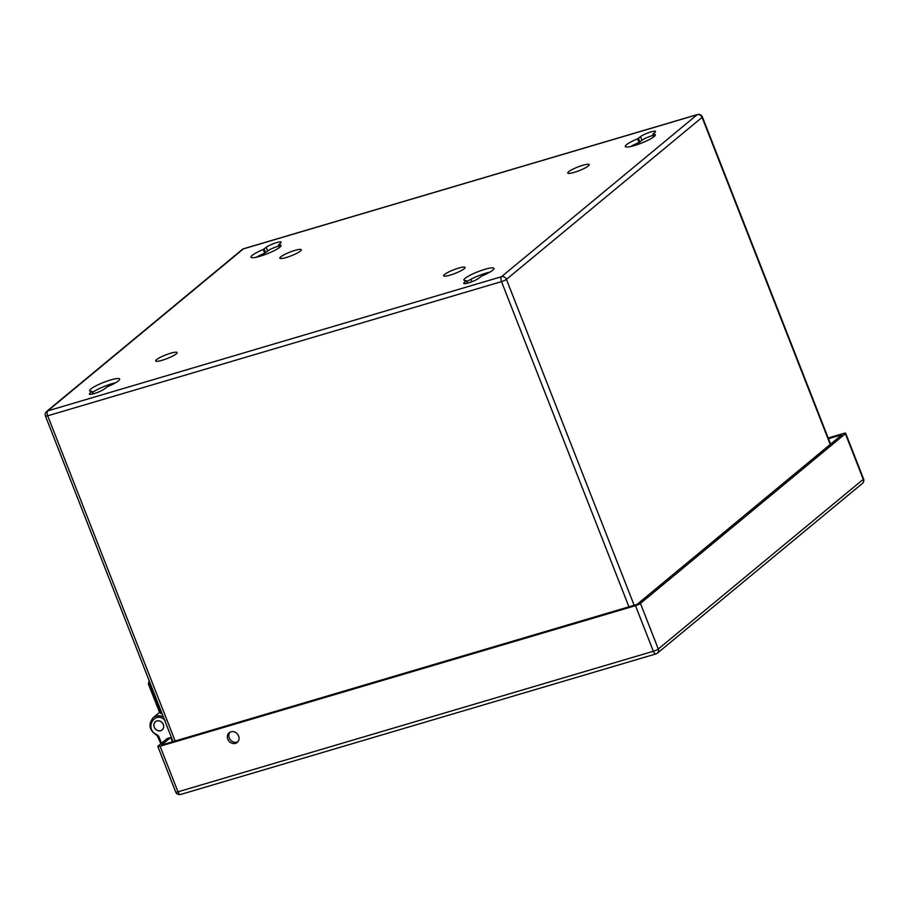 <?xml version="1.0" encoding="UTF-8"?>
<svg xmlns="http://www.w3.org/2000/svg" width="909" height="909" viewBox="0 0 909 909"><rect width="100%" height="100%" fill="white"/><g stroke="black" fill="none" stroke-linecap="round" stroke-linejoin="round"><path stroke-width="1.36" d="M156.882 720.939A5.306 4.659 50.4 0 1 162.927 723.621A5.306 4.659 50.4 0 1 162.177 729.904A5.306 4.659 50.4 0 1 155.2 728.779A5.306 4.659 50.4 0 1 155.405 721.723A5.306 4.659 50.4 0 1 156.882 720.939M165.222 720.496C154.803 709.611 143.577 729.348 157.143 734.711L158.78 736.381L161.472 743.255M159.791 712.69L160.45 712.758A1.341 0.602 73.5 0 0 161.325 713.645A1.341 0.602 73.5 0 0 161.427 713.588L161.995 713.417M150.394 683.829L148.587 684.091A1.341 0.954 13.9 0 1 149.087 682.829A1.341 0.602 73.5 0 0 149.246 684.17L160.45 712.758L161.597 712.417M156.905 721.007A5.238 4.602 50.4 0 1 162.881 723.644A5.238 4.602 50.4 0 1 162.132 729.847A5.238 4.602 50.4 0 1 155.246 728.745A5.238 4.602 50.4 0 1 155.45 721.78A5.238 4.602 50.4 0 1 156.905 721.007M828.474 438.717L841.927 434.741M841.939 434.741L636.982 604.44L161.586 745.005L170.585 737.551L167.142 738.574L158.132 746.028A4.034 0.682 -21.4 0 0 157.836 746.471A4.034 0.682 -21.4 0 0 160.098 746.232L177.971 791.83L653.355 651.264L635.482 605.667L160.098 746.232M635.482 605.667A4.034 0.682 -21.4 0 0 640.436 603.417L658.298 649.015L863.255 479.316L845.381 433.718L640.436 603.417M845.381 433.718A4.034 0.682 -21.4 0 0 845.677 433.263A4.034 0.682 -21.4 0 0 843.416 433.502L828.201 438.002M238.59 736.006A6.306 5.534 50.4 0 1 237.204 742.448A6.306 5.534 50.4 0 1 228.932 741.13A6.306 5.534 50.4 0 1 229.17 732.745A6.306 5.534 50.4 0 1 238.59 736.006M237.885 741.767A6.306 5.534 50.4 0 1 230.409 739.892A6.306 5.534 50.4 0 1 229.977 732.211M172.255 741.028L170.585 737.551M464.238 268.689A11.533 1.943 158.6 0 1 452.534 274.348A11.533 1.943 158.6 0 1 443.626 275.813A11.533 1.943 158.6 0 1 453.648 269.803A11.533 1.943 158.6 0 1 465.09 267.405A11.533 1.943 158.6 0 1 464.238 268.689M176.312 353.828A11.533 1.943 158.6 0 1 164.609 359.487A11.533 1.943 158.6 0 1 155.689 360.953A11.533 1.943 158.6 0 1 165.722 354.93A11.533 1.943 158.6 0 1 177.164 352.533A11.533 1.943 158.6 0 1 176.312 353.828M464.351 282.483A8.397 1.42 158.6 0 0 463.738 283.426A8.397 1.42 158.6 0 0 470.226 282.358A8.397 1.42 158.6 0 0 478.748 278.234L481.69 276.075A16.135 2.716 158.6 0 0 493.951 268.371A16.135 2.716 158.6 0 0 477.941 271.723A16.135 2.716 158.6 0 0 463.908 280.142A16.135 2.716 158.6 0 0 466.272 280.631L464.351 282.483L464.829 283.688M588.373 165.904A11.533 1.943 158.6 0 1 576.67 171.574A11.533 1.943 158.6 0 1 567.761 173.028A11.533 1.943 158.6 0 1 577.783 167.017A11.533 1.943 158.6 0 1 589.225 164.62A11.533 1.943 158.6 0 1 588.373 165.904M263.235 249.498A16.135 2.716 158.6 0 0 250.975 257.202A16.135 2.716 158.6 0 0 266.985 253.85A16.135 2.716 158.6 0 0 281.017 245.43A16.135 2.716 158.6 0 0 278.643 244.941L280.563 243.078A8.397 1.42 158.6 0 0 281.188 242.146A8.397 1.42 158.6 0 0 274.7 243.214A8.397 1.42 158.6 0 0 266.167 247.339L263.235 249.498L264.678 253.191A16.135 2.716 158.6 0 0 256.44 257.19M637.539 138.816A16.135 2.716 158.6 0 0 625.29 146.519A16.135 2.716 158.6 0 0 641.299 143.167A16.135 2.716 158.6 0 0 655.321 134.748A16.135 2.716 158.6 0 0 652.957 134.259L654.878 132.407A8.397 1.42 158.6 0 0 655.503 131.464A8.397 1.42 158.6 0 0 649.003 132.532A8.397 1.42 158.6 0 0 640.481 136.657L637.539 138.816L638.993 142.508A16.135 2.716 158.6 0 0 630.755 146.508M300.447 251.043A11.533 1.943 158.6 0 1 288.732 256.702A11.533 1.943 158.6 0 1 279.824 258.167A11.533 1.943 158.6 0 1 289.857 252.157A11.533 1.943 158.6 0 1 301.299 249.759A11.533 1.943 158.6 0 1 300.447 251.043M90.048 393.165A8.397 1.42 158.6 0 0 89.423 394.108A8.397 1.42 158.6 0 0 95.911 393.04A8.397 1.42 158.6 0 0 104.444 388.904L107.376 386.745A16.135 2.716 158.6 0 0 119.636 379.042A16.135 2.716 158.6 0 0 103.626 382.405A16.135 2.716 158.6 0 0 89.605 390.813A16.135 2.716 158.6 0 0 91.968 391.302L90.048 393.165L90.514 394.37M266.167 247.339L267.621 251.032A8.397 1.42 158.6 0 1 278.904 246.055M267.621 251.032L264.678 253.191M640.481 136.657L641.924 140.35A8.397 1.42 158.6 0 1 653.219 135.384M641.924 140.35L638.993 142.508M466.896 281.756A16.135 2.716 158.6 0 1 489.928 272.075M92.593 392.438A16.135 2.716 158.6 0 1 115.613 382.746M158.78 736.381L158.132 736.313M157.143 734.711L157.314 735.472L157.143 734.711M163.37 716.928A10.749 9.431 -129.6 0 0 153.11 717.758C147.928 724.553 149.269 730.472 157.132 735.54L160.882 743.744M149.44 681.398L149.087 682.829L149.905 682.591M175.71 792.069A4.034 4.034 0 0 0 180.607 794.466A4.034 1.807 73.5 0 1 177.971 791.83A4.034 0.682 158.6 0 1 175.71 792.069L157.836 746.471M863.55 478.861A4.034 0.682 158.6 0 1 863.255 479.316A4.034 3.534 -129.6 0 1 862.368 483.44A4.034 4.034 0 0 0 863.55 478.861L845.677 433.263M180.607 794.466L655.991 653.901A4.034 4.034 0 0 0 657.412 653.139A4.034 3.534 50.4 0 0 658.298 649.015A4.034 0.682 158.6 0 1 653.355 651.264A4.034 1.807 73.5 0 0 655.991 653.901A4.034 1.807 73.5 0 0 656.298 653.73A4.034 3.534 50.4 0 0 657.412 653.139L862.368 483.44M244.044 248.691A4.034 1.807 73.5 0 0 243.703 248.714L697.476 114.534A4.034 1.807 73.5 0 0 697.169 114.704L243.396 248.884L47.757 410.868L501.529 276.688L697.169 114.704A4.034 3.534 50.4 0 1 702.078 117.386L506.438 279.37L634.152 605.269M830.235 444.421L702.078 117.386A4.034 0.682 158.6 0 0 702.373 116.931A4.034 4.034 0 0 0 697.476 114.534M628.937 606.814L501.495 281.62L47.711 415.799L175.153 740.994M278.643 244.941L279.608 247.396M264.155 249.009L265.598 252.702M652.957 134.259L653.923 136.714M638.459 138.327L639.913 142.02M466.374 280.824L467.317 283.244M92.059 391.495L93.013 393.915M45.45 416.038A4.034 0.682 -21.4 0 0 47.711 415.799A4.034 1.807 73.5 0 1 47.757 410.868A4.034 3.534 50.4 0 0 46.632 411.459A4.034 4.034 0 0 0 45.45 416.038L173.04 741.619M501.495 281.62A4.034 0.682 -21.4 0 0 506.438 279.37A4.034 3.534 50.4 0 0 501.529 276.688A4.034 1.807 73.5 0 0 501.495 281.62M242.271 249.475A4.034 3.534 50.4 0 1 243.396 248.884A4.034 1.807 73.5 0 1 243.703 248.714A4.034 4.034 0 0 0 242.271 249.475L46.632 411.459M471.907 281.745L470.93 279.256M159.541 712.429L153.11 717.758M149.133 680.614L148.485 684.25L159.7 712.838L162.007 713.44M156.018 721.303L155.45 721.78M162.711 729.382L162.132 729.847M278.449 244.896L279.472 247.498M652.764 134.225L653.776 136.827M466.476 280.665L467.465 283.21M92.161 391.347L93.161 393.881M830.599 444.126L702.373 116.931"/></g></svg>
